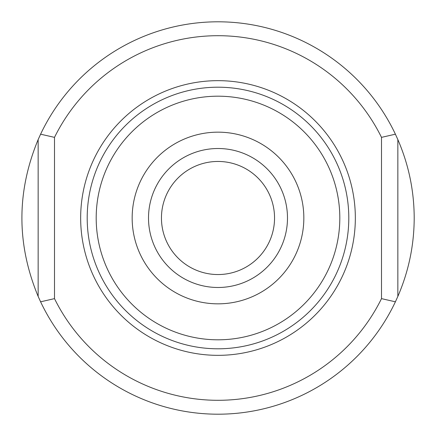 <?xml version="1.0" encoding="UTF-8"?>
<svg xmlns="http://www.w3.org/2000/svg" width="436" height="436" viewBox="0 0 436 436"><rect width="100%" height="100%" fill="white"/><g stroke="black" fill="none" stroke-linecap="round" stroke-linejoin="round"><path stroke-width="0.65" d="M274.544 218A56.544 56.544 0 0 0 189.725 169.032A56.544 56.544 0 0 0 189.725 266.968A56.544 56.544 0 0 0 274.544 218M381.5 298.633L395.398 301.81L397.85 296.409C408.668 271.394 414.118 245.255 414.2 218C414.118 190.745 408.668 164.606 397.85 139.591L395.398 134.19L381.5 137.367L381.5 298.633A182.303 182.303 0 0 1 54.5 298.633L54.5 137.367A182.303 182.303 0 0 1 381.5 137.367M395.398 301.81A196.2 196.2 0 0 1 40.603 301.81L54.5 298.633M38.15 296.409L38.15 139.591C16.492 191.862 16.492 244.138 38.15 296.409L40.603 301.81M38.15 139.591L40.603 134.19A196.2 196.2 0 0 1 395.398 134.19M87.2 218A130.8 130.8 0 0 1 218 87.2A130.8 130.8 0 0 1 348.8 218A130.8 130.8 0 0 1 218 348.8A130.8 130.8 0 0 1 87.2 218M96.193 218A121.808 121.808 0 0 1 278.904 112.51A121.808 121.808 0 0 1 278.904 323.49A121.808 121.808 0 0 1 96.193 218M54.5 137.367L40.603 134.19M397.85 296.409L397.85 139.591M287.488 218A69.488 69.488 0 0 0 183.256 157.821A69.488 69.488 0 0 0 183.256 278.179A69.488 69.488 0 0 0 287.488 218M355.34 218A137.34 137.34 0 0 0 149.33 99.059A137.34 137.34 0 0 0 149.33 336.941A137.34 137.34 0 0 0 355.34 218M303.838 218A85.838 85.838 0 0 0 175.081 143.662A85.838 85.838 0 0 0 175.081 292.338A85.838 85.838 0 0 0 303.838 218"/></g></svg>
